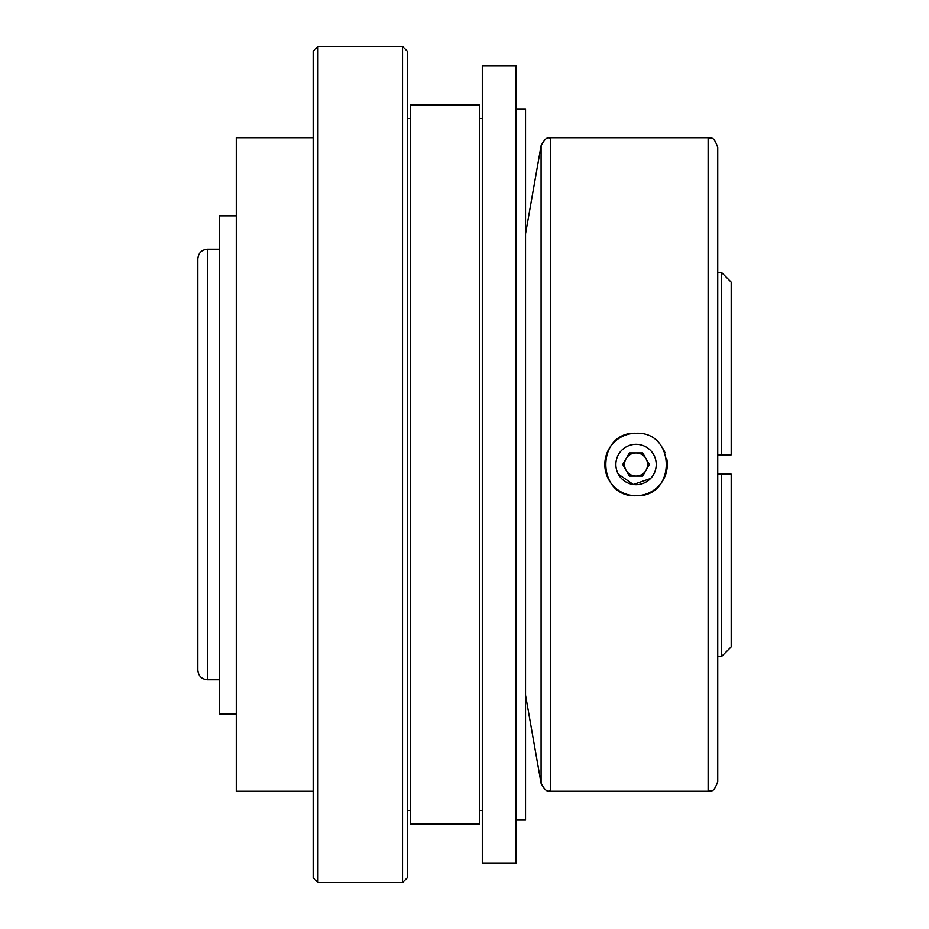 <?xml version="1.0" encoding="UTF-8"?>
<svg xmlns="http://www.w3.org/2000/svg" width="929" height="929" viewBox="0 0 929 929"><rect width="100%" height="100%" fill="white"/><g stroke="black" fill="none" stroke-linecap="round" stroke-linejoin="round"><path stroke-width="1.39" d="M219.441 679.773L207.422 679.773C201.581 679.204 198.388 675.998 197.807 670.157L197.807 258.843C198.388 253.002 201.581 249.796 207.422 249.227L219.441 249.227M236.256 215.842L219.441 215.842L219.441 713.89L236.256 713.89M721.578 272.534L717.734 272.534L721.578 272.534A200318.075 200318.075 0 0 1 731.193 282.161A200318.075 200318.075 0 0 0 721.578 272.534L721.578 454.885L731.193 454.885L731.193 282.161M650.614 478.47L633.357 484.497L618.296 474.115M717.734 656.466L721.578 656.466L721.578 474.115L717.734 474.115M626.053 470.271A11.531 11.531 0 0 0 646.027 470.271A11.531 11.531 0 0 0 636.04 452.969A11.531 11.531 0 0 0 626.053 470.271M717.734 454.885L731.193 454.885M661.994 447.116A31.238 31.238 0 0 1 664.874 452.493M666.674 458.357A31.238 31.238 0 0 1 636.063 495.738A31.238 31.238 0 0 1 604.814 464.512A31.238 31.238 0 0 1 636.04 433.262M636.04 484.683A20.183 20.183 0 0 1 615.857 464.5A20.183 20.183 0 0 1 636.04 444.317A20.183 20.183 0 0 1 656.222 464.5A20.183 20.183 0 0 1 636.04 484.683M717.734 147.363L717.734 781.637C712.915 794.969 710.72 789.441 708.119 791.253L708.119 137.747C710.72 139.559 712.915 134.031 717.734 147.363M515.92 863.331L515.92 65.669L482.279 65.669L482.279 863.331L515.92 863.331M407.32 301.124L407.32 265.09M407.32 663.91L407.32 627.876M629.386 452.969L642.705 452.969L649.359 464.5L642.705 476.031L629.386 476.031L622.732 464.5L629.386 452.969M515.92 820.086L525.524 820.086L525.524 108.914L515.92 108.914M313.143 791.253L236.256 791.253L236.256 137.747L313.143 137.747M402.512 882.55L317.939 882.55L313.143 877.742L313.143 51.258L317.939 46.45L402.512 46.45L407.32 51.258L407.32 877.742L402.512 882.55L402.512 46.45M721.578 474.115L731.193 474.115L721.578 474.115M636.063 495.738C595.791 497.7 595.71 431.381 636.005 433.262C676.254 431.277 676.44 497.596 636.063 495.738M410.2 118.529L407.32 118.529L407.32 65.669M731.193 646.839A200318.075 200318.075 0 0 1 721.578 656.466A200318.075 200318.075 0 0 0 731.193 646.839L731.193 474.115M407.32 810.471L410.2 810.471M479.399 823.93L479.399 105.07L410.2 105.07L410.2 823.93L479.399 823.93M479.399 810.471L482.279 810.471M207.422 679.773L207.422 249.227M550.537 137.747L550.537 791.253C549.097 790.056 547.065 794.492 541.073 783.31L541.073 145.69C547.065 134.508 549.097 138.944 550.537 137.747L708.119 137.747M317.939 882.55L317.939 46.45M550.537 791.253L708.119 791.253M525.524 695.147L541.073 783.31M525.524 233.853L541.073 145.69M479.399 118.529L482.279 118.529"/></g></svg>
